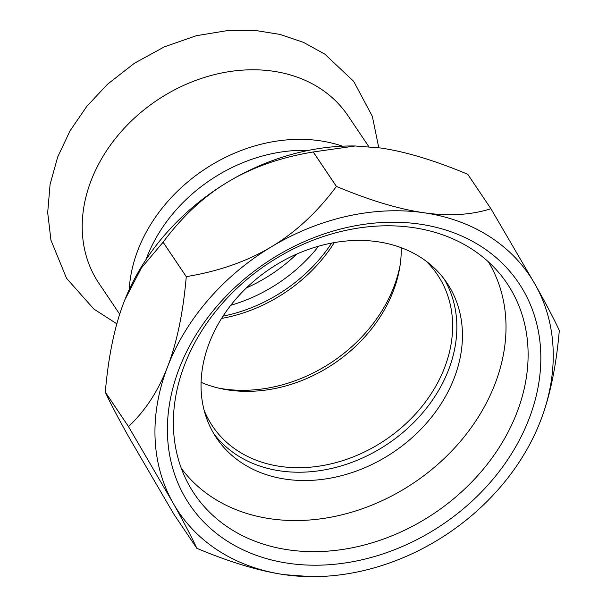 <?xml version="1.0" encoding="UTF-8"?>
<svg xmlns="http://www.w3.org/2000/svg" width="607" height="607" viewBox="0 0 607 607"><rect width="100%" height="100%" fill="white"/><g stroke="black" fill="none" stroke-linecap="round" stroke-linejoin="round"><path stroke-width="0.91" d="M119.7 314.198L98.941 283.348A150.104 119.45 -33.9 0 1 98.759 163.86A150.104 119.45 -33.9 0 1 223.293 72.665A150.104 119.45 -33.9 0 1 348.023 115.762L368.783 146.621M246.396 287.93A141.181 112.348 146.1 0 0 296.709 254.083M230.789 305.275A141.181 112.348 146.1 0 0 318.652 246.161M331.657 243.081A141.181 112.348 -33.9 0 1 223.035 316.156M145.923 259.75A145.475 115.77 -33.9 0 1 154.095 241.495A145.475 115.77 -33.9 0 1 308.47 150.392M401.235 247.709A135.558 107.871 -33.9 0 1 333.888 363.661A135.558 107.871 -33.9 0 1 201.107 382.349M488.347 261.784A185.15 147.342 -33.9 0 1 452.799 449.878A185.15 147.342 -33.9 0 1 249.909 514.387A185.15 147.342 -33.9 0 1 181.318 468.346M270.373 475.911A138.866 110.504 -33.9 0 1 216.532 437.996A138.866 110.504 -33.9 0 1 239.211 295.305A138.866 110.504 -33.9 0 1 393.124 245.046A138.866 110.504 -33.9 0 1 446.964 282.961A138.866 110.504 -33.9 0 1 424.278 425.651A138.866 110.504 -33.9 0 1 270.373 475.911M213.854 433.762A138.866 110.504 146.1 0 0 264.781 467.602A138.866 110.504 146.1 0 0 416.577 419.612A138.866 110.504 146.1 0 0 444.051 278.894M105.299 392.13A229.029 182.259 -33.9 0 1 105.299 392.084L128.487 426.546A229.029 182.259 146.1 0 0 128.487 426.592L105.299 392.13C110.239 402.927 118.228 418.162 129.283 437.837L173.663 513.871L196.85 548.326A229.029 182.259 146.1 0 0 196.888 548.349C230.235 562.302 259.379 571.073 284.319 574.662A211.6 168.389 146.1 0 0 311.042 576.65A211.6 168.389 146.1 0 0 436.645 540.7A211.6 168.389 146.1 0 0 539.782 422.76A211.6 168.389 146.1 0 0 540.617 420.628A211.6 168.389 146.1 0 0 535.328 284.782A211.6 168.389 146.1 0 0 423.876 212.746A211.6 168.389 146.1 0 0 271.549 246.708C247.315 261.283 218.899 271.268 186.303 276.64A229.029 182.259 146.1 0 0 186.273 276.678L163.086 242.223A229.029 182.259 -33.9 0 1 163.116 242.185L186.303 276.64M313.258 151.97L336.437 186.432A229.029 182.259 146.1 0 0 336.392 186.44L313.212 151.978A229.029 182.259 -33.9 0 1 313.258 151.97L355.216 145.984L380.286 147.956C405.233 151.545 434.377 160.316 467.724 174.27A229.029 182.259 -33.9 0 1 467.762 174.292L490.942 208.747A229.029 182.259 146.1 0 0 490.911 208.732L467.724 174.27M539.782 422.76L540.617 420.628C549.965 396.439 556.194 366.4 559.313 330.534A229.029 182.259 146.1 0 0 559.313 330.489C554.373 319.692 546.383 304.456 535.328 284.782L490.942 208.747M490.911 208.732C471.176 215.022 448.831 216.358 423.876 212.746C398.936 209.157 369.792 200.386 336.437 186.432M355.216 145.984L353.57 145.968A211.6 168.389 146.1 0 0 227.959 181.918C252.193 167.335 280.609 157.357 313.212 151.978M163.116 242.185C182.1 216.562 203.709 196.471 227.959 181.918A211.6 168.389 146.1 0 0 124.822 299.858L141.325 268.044L163.086 242.223M336.392 186.44C317.415 212.063 295.799 232.147 271.549 246.708A211.6 168.389 146.1 0 0 167.578 366.78A211.6 168.389 146.1 0 0 172.866 502.619A211.6 168.389 146.1 0 0 284.319 574.662L311.042 576.65M186.273 276.678C183.155 312.552 176.918 342.583 167.578 366.78C158.252 390.991 145.225 410.916 128.487 426.546M128.487 426.592L172.866 502.619C183.921 522.293 191.911 537.529 196.85 548.326M507.331 433.535A188.458 149.975 -33.9 0 1 350.983 548.03A188.458 149.975 -33.9 0 1 194.384 493.916A188.458 149.975 -33.9 0 1 194.157 343.903A188.458 149.975 -33.9 0 1 350.512 229.416A188.458 149.975 -33.9 0 1 507.111 283.522A188.458 149.975 -33.9 0 1 507.331 433.535M189.27 346.529A198.375 157.866 146.1 0 0 360.581 560.102A198.375 157.866 146.1 0 0 512.445 274.478A198.375 157.866 146.1 0 0 189.27 346.529M105.299 392.084C108.418 356.218 114.647 326.179 123.995 301.99L124.822 299.873A211.6 168.389 146.1 0 0 124.822 299.866L124.822 299.873M425.955 261.033A135.558 107.871 -33.9 0 1 437.51 274.842A135.558 107.871 -33.9 0 1 415.37 414.133A135.558 107.871 -33.9 0 1 265.122 463.194A135.558 107.871 -33.9 0 1 212.571 426.182A135.558 107.871 -33.9 0 1 204.134 410.271M129.192 289.698A150.104 119.45 -33.9 0 1 145.559 233.422A150.104 119.45 -33.9 0 1 336.619 144.337A150.104 119.45 -33.9 0 1 342.507 146.181M334.32 242.588A140.187 111.559 -33.9 0 1 221.578 318.44M400.066 265.494A140.187 111.559 -33.9 0 1 386.758 302.445A140.187 111.559 -33.9 0 1 218.019 387.972M488.703 262.383A188.458 149.975 146.1 0 0 488.559 261.981M378.776 147.744L372.334 116.324L353.714 81.384L324.798 54.129L303.462 42.353L279.948 34.402L254.894 30.396L228.938 30.35L196.289 35.722L164.391 46.838L134.413 63.234L107.462 84.282L86.839 106.324L70.055 130.809L57.665 157.061L50.093 184.338L47.687 212.602L50.942 240.182L66.558 278.325L93.873 309.069L116.84 323.819"/></g></svg>
